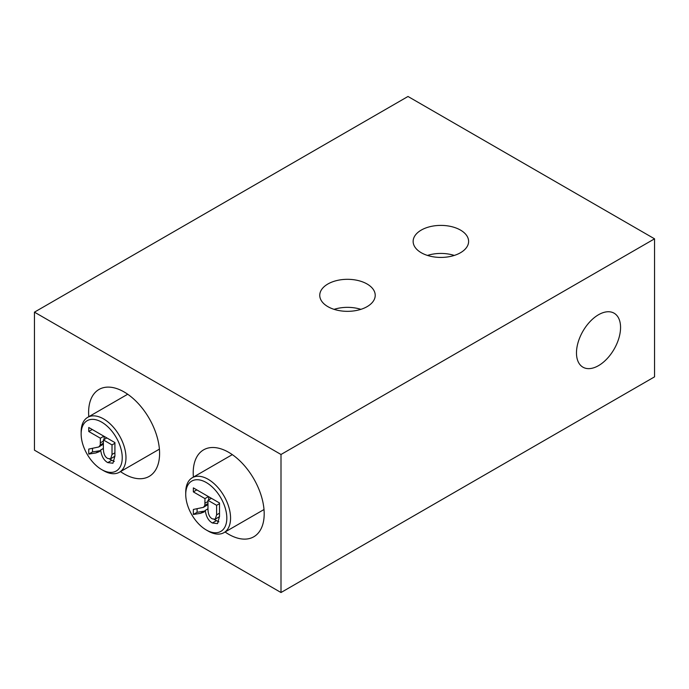 <?xml version="1.0" encoding="UTF-8"?>
<svg xmlns="http://www.w3.org/2000/svg" width="689" height="689" viewBox="0 0 689 689"><rect width="100%" height="100%" fill="white"/><g stroke="black" fill="none" stroke-linecap="round" stroke-linejoin="round"><path stroke-width="1.03" d="M101.688 469.588L103.557 470.665A31.694 18.302 -120 0 0 119.404 472.241A31.694 18.302 -120 0 0 125.975 457.729A31.694 18.302 -120 0 0 112.135 425.828A31.694 18.302 -120 0 0 87.71 417.336A31.694 18.302 -120 0 0 81.147 431.848L81.147 434.001A29.059 16.777 -120 0 0 101.688 469.588A29.059 16.777 -120 0 0 122.237 457.729A29.059 16.777 -120 0 0 101.688 422.142A29.059 16.777 -120 0 0 81.147 434.001M104.117 439.496L104.117 436.352M103.367 448.444L100.654 450.012L99.362 451.657L95.874 452.957L88.76 454.068L88.76 449.082L98.854 446.954L103.367 444.147M100.249 450.675L92.498 451.915L92.498 448.487M114.288 461.466L109.603 459.081M110.636 458.814L112.014 454.473L112.014 444.922L103.367 439.926L103.367 448.513C103.445 453.646 104.917 456.971 107.768 458.486L110.636 458.814L114.908 456.204M114.908 443.26L112.014 444.922M106.838 437.928L103.367 439.926M103.367 443.199L100.258 444.991L100.379 438.204L88.76 431.495L88.76 427.49L114.908 442.588L114.908 455.98L112.918 463.241L107.768 462.612C103.884 460.424 101.516 456.221 100.654 450.012M98.854 446.954L100.258 444.991M103.85 436.206L100.379 438.204M92.223 429.497L88.76 431.495M92.498 451.915L88.76 454.068M206.287 529.979L208.156 531.055A31.694 18.302 -120 0 0 224.003 532.623A31.694 18.302 -120 0 0 230.565 518.111A31.694 18.302 -120 0 0 216.734 486.219A31.694 18.302 -120 0 0 192.309 477.727A31.694 18.302 -120 0 0 185.737 492.23L185.737 494.392A29.059 16.777 -120 0 0 206.287 529.979A29.059 16.777 -120 0 0 226.827 518.111A29.059 16.777 -120 0 0 206.287 482.524A29.059 16.777 -120 0 0 185.737 494.392M208.707 499.887L208.707 496.743M207.966 508.835L205.253 510.394L203.953 512.039L200.473 513.339L193.351 514.459L193.351 509.464L203.453 507.345L207.966 504.537M204.848 511.057L197.088 512.306L197.088 508.87M218.887 521.857L214.201 519.472M215.235 519.205L216.613 514.864L216.613 505.313L207.966 500.317L207.966 508.904C208.044 514.037 209.508 517.361 212.367 518.877L215.235 519.205L219.498 516.595M219.507 503.642L216.613 505.313M211.428 498.319L207.966 500.317M207.966 503.581L204.857 505.381L204.969 498.595L193.351 491.886L193.351 487.881L219.507 502.979L219.507 516.371L217.517 523.623L212.367 522.994C208.483 520.806 206.106 516.604 205.253 510.394M203.453 507.345L204.857 505.381M208.44 496.588L204.969 498.595M196.821 489.879L193.351 491.886M197.088 512.306L193.351 514.459M454.284 255.43A27.732 16.011 0 0 0 427.473 255.43M421.263 252.734A27.732 16.011 180 0 1 413.142 241.408A27.732 16.011 180 0 1 440.874 225.398A27.732 16.011 180 0 1 468.615 241.408A27.732 16.011 180 0 1 451.493 256.205A27.732 16.011 180 0 1 421.263 252.734M360.89 309.344A27.732 16.011 0 0 0 334.087 309.344M327.878 306.648A27.732 16.011 180 0 1 319.756 295.323A27.732 16.011 180 0 1 347.489 279.312A27.732 16.011 180 0 1 375.221 295.323A27.732 16.011 180 0 1 358.099 310.119A27.732 16.011 180 0 1 327.878 306.648M88.795 416.707A50.185 28.972 60 0 1 99.009 389.457A50.185 28.972 60 0 1 149.194 418.438A50.185 28.972 60 0 1 149.194 476.392A50.185 28.972 60 0 1 124.106 473.903A50.185 28.972 60 0 1 120.497 471.612M193.394 477.098A50.185 28.972 60 0 1 203.608 449.848A50.185 28.972 60 0 1 253.793 478.821A50.185 28.972 60 0 1 253.793 536.774A50.185 28.972 60 0 1 228.696 534.294A50.185 28.972 60 0 1 225.088 531.994M576.478 352.914A31.169 17.992 -60 0 1 590.085 321.548A31.169 17.992 -60 0 1 614.097 313.194A31.169 17.992 -60 0 1 614.106 349.185A31.169 17.992 -60 0 1 582.928 367.177A31.169 17.992 -60 0 1 576.478 352.914M281 454.49L34.45 312.151L408 96.477L654.55 238.825L281 454.49L281 592.523L34.45 450.175L34.45 312.151M281 592.523L654.55 376.849L654.55 238.825M114.908 452.802L112.014 454.473M103.367 441.106L100.379 442.829M111.506 460.45L107.768 462.612M99.612 450.795L95.874 452.957M219.507 513.193L216.613 514.864M207.966 501.489L204.969 503.22M216.105 520.841L212.367 522.994M204.202 511.186L200.473 513.339M127.706 394.237L87.71 417.336M159.409 449.142L119.404 472.241M232.305 454.628L192.309 477.727M263.999 509.533L224.003 532.623"/></g></svg>
